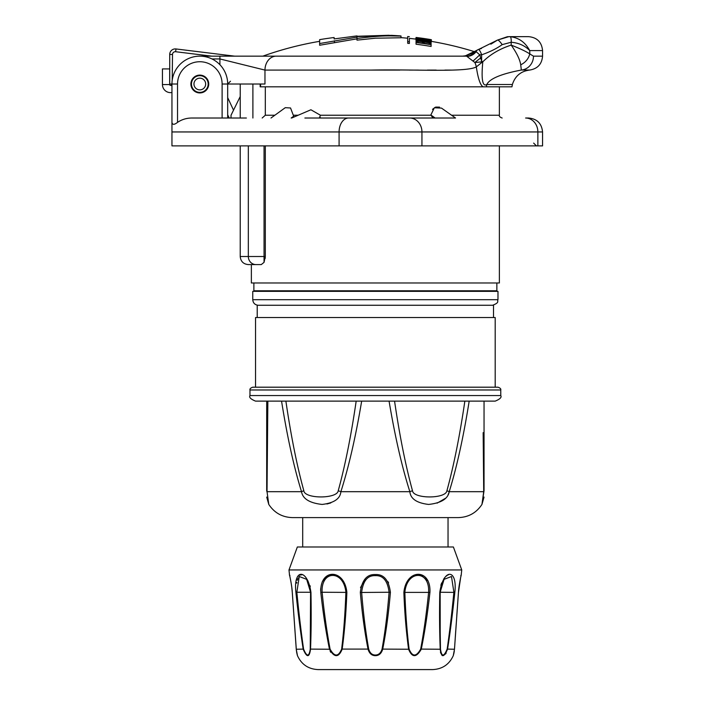 <?xml version="1.0" encoding="UTF-8"?>
<svg xmlns="http://www.w3.org/2000/svg" width="705" height="705" viewBox="0 0 705 705"><rect width="100%" height="100%" fill="white"/><g stroke="black" fill="none" stroke-linecap="round" stroke-linejoin="round"><path stroke-width="1.06" d="M171.95 131.95L542.559 131.95L542.559 145.882L171.95 145.882L171.95 122.124C172.249 124.935 174.1 125.023 177.528 122.37C181.952 119.401 186.878 117.955 192.28 118.017L246.406 118.017M537.871 145.882L537.871 131.95A13.933 12.258 90 0 0 525.613 118.017L528.627 118.017C537.087 118.845 541.731 123.49 542.559 131.95M339.087 145.882L339.087 131.95A13.933 9.544 90 0 1 348.631 118.017L409.684 118.017A13.933 12.258 90 0 1 421.942 131.95L421.942 145.882M375.368 118.017L455.492 118.017L435.135 118.017L430.852 114.985L432.923 118.017M304.877 118.017L351.962 118.017M430.852 114.985L434.351 107.777L441.497 108.103L455.527 118.017L447.71 118.017M171.95 122.124L171.95 84.018A27.865 27.865 0 0 1 199.815 56.153A27.865 27.865 0 0 1 227.68 84.018L227.68 118.017M171.95 128.046L171.95 120.802L171.95 128.046M199.815 92.937A8.918 8.918 0 0 0 208.733 84.018A8.918 8.918 0 0 0 199.815 75.109A8.918 8.918 0 0 0 190.896 84.018A8.918 8.918 0 0 0 199.815 92.937M265.309 256.505L264.049 256.505L264.049 262.357L265.309 256.505L265.309 145.882M264.049 262.357L261.282 264.587L248.301 264.587L251.368 264.587L251.368 282.978L499.369 282.978L499.369 145.882M265.195 258.374L265.283 257.475M252.892 118.017L252.892 84.018M262.181 118.017L265.309 115.232L265.309 86.812M271.002 118.017L285.269 107.689L290.539 107.971L293.677 116.21L293.774 115.232L298.189 115.232M310.914 109.769L320.414 115.232L310.914 109.769L291.694 118.017M439.55 107.116L435.822 107.081M435.752 107.107L435.029 107.398M433.302 108.614L432.544 109.486M320.246 117.338L319.347 118.017L320.414 115.232L430.852 115.232M293.016 117.453L293.677 116.21L291.174 118.017M451.209 70.086L444.97 70.086M436.183 70.086L427.397 70.086M418.514 70.086L409.305 70.086M399.938 70.086L364.679 70.086M485.974 86.812L268.587 86.812M230.473 81.234L227.68 84.018L264.965 84.018L264.965 70.086L219.907 58.947L211.967 58.947M211.764 56.153L175.633 51.721A2.785 2.785 0 0 0 172.513 54.488L172.205 80.282M172.011 82.159L171.95 84.018L169.72 84.018L169.72 54.488A5.569 5.569 0 0 1 175.977 48.953A5.569 5.569 0 0 0 169.72 54.488L172.513 54.488M465.652 56.153L199.815 56.153M418.62 56.153L462.7 56.153M465.838 56.153L466.463 56.153M236.131 56.153L255.712 56.153M276.201 56.153A13.933 11.262 90 0 1 276.237 56.153L466.587 56.153A11.148 10.258 90 0 0 474.095 52.602L476.095 51.65L479.752 54.823L481.621 61.168L482.802 61.723L476.316 66.887C466.481 72.571 414.646 69.16 371.341 70.086L264.965 70.086A13.933 11.262 90 0 1 264.965 70.059M462.656 56.153L465.423 55.801L474.095 52.602M356.977 40.15L356.977 38.458L356.977 40.15L375.368 38.193L401.004 37.77L401.004 36.096C387.776 35.902 383.203 35.241 356.977 38.458L356.977 37.153L319.638 43.534L319.638 39.639A336.047 336.047 0 0 1 334.126 37.524A336.047 336.047 0 0 0 319.638 39.639M415.791 39.101A334.382 334.382 0 0 0 409.367 38.387L409.367 41.762A331.015 331.015 0 0 0 407.693 41.595L407.693 43.305A329.323 329.323 0 0 1 409.367 43.472L409.367 41.762M431.099 46.459A329.323 329.323 0 0 0 416.056 44.23L416.056 41.366A332.17 332.17 0 0 1 417.95 41.604L417.95 42.45A331.332 331.332 0 0 1 422.348 43.049L422.348 42.274A332.099 332.099 0 0 1 424.243 42.556L424.243 43.331A331.332 331.332 0 0 1 429.204 44.107L429.204 43.261A332.17 332.17 0 0 1 431.099 43.578L431.099 46.459M431.099 42.538L431.354 40.714L423.511 40.07L416.443 38.326A335.421 334.646 90 0 1 418.532 38.599L423.573 39.894L428.728 40.079A335.034 334.593 -90 0 1 430.817 40.414L431.354 40.714M415.791 38.449L416.056 40.326M389.134 35.268L356.977 36.272M319.638 43.534L319.638 45.252L356.977 38.837M334.126 37.524L334.126 38.934L356.977 35.902L356.977 36.598L391.328 35.356A336.056 336.056 0 0 1 401.004 35.955L401.004 36.096M234.633 56.153L175.977 48.953L175.633 51.721M171.95 84.3L171.112 85.146A0.837 0.837 0 0 1 169.685 84.556L169.685 68.914L162.441 68.914L162.441 84.556L169.685 84.556M227.68 114.765L229.195 118.017M227.68 97.625L233.522 110.156L227.68 97.625M253.879 282.978L253.879 290.786L496.858 290.786L496.858 282.978M256.787 291.341L256.735 290.786M493.949 291.341L494.002 290.786M497.977 299.695L497.977 291.341L252.76 291.341L252.76 299.695L497.977 299.695C496.937 301.326 499.995 302.436 492.619 305.265L258.118 305.265C254.849 304.842 253.06 302.983 252.76 299.695M493.518 317.532L493.518 305.274L257.219 305.274L257.219 317.532M495.192 387.195L495.192 317.532L255.545 317.532L255.545 387.195M375.368 387.195L252.76 387.195C250.575 387.97 249.64 388.904 249.975 389.98L500.762 389.98C501.096 388.904 500.162 387.97 497.977 387.195L375.368 387.195M249.975 395.558L500.762 395.558C501.872 397.303 500.012 399.153 495.192 401.127L255.545 401.127C250.724 399.153 248.865 397.303 249.975 395.558L249.975 389.98M484.044 401.127L482.881 401.127L484.044 401.127L484.044 490.715L484.044 401.127M394.562 401.127C399.682 436.025 405.657 465.882 412.495 490.715C413.2 498.99 445.965 499.025 446.917 490.715C453.782 465.723 459.766 435.857 464.851 401.127L469.177 401.127C463.511 436.8 456.858 466.983 449.217 491.685L483.709 491.685L483.374 456.109M281.559 401.127C287.243 436.871 293.897 467.062 301.52 491.685L267.028 491.685L268.79 504.436L267.028 491.685L267.856 401.127L266.693 401.127L285.886 401.127C290.98 435.919 296.964 465.785 303.82 490.715C304.525 498.999 337.29 499.017 338.241 490.715C345.124 465.644 351.108 435.787 356.175 401.127L389.072 401.127C395.091 437.003 402.026 467.186 409.861 491.685C410.521 498.779 416.77 503.035 428.622 504.436C441.136 503.062 448.001 498.805 449.217 491.685A13.933 2.247 16.4 0 0 446.917 490.715M267.856 401.127L267.045 489.763M330.812 502.921L326.944 503.996M482.061 504.022L481.947 504.436C476.324 512.905 468.437 517.294 458.276 517.602L292.46 517.602C282.3 517.294 274.412 512.905 268.79 504.436L266.693 497.087M303.82 490.715L301.52 491.685C302.727 498.805 309.592 503.053 322.114 504.436C333.967 503.035 340.224 498.779 340.876 491.685C348.79 466.86 355.717 436.677 361.665 401.127M266.693 490.715C266.693 499.008 266.693 499.008 266.693 490.715L266.693 401.127L266.693 490.715A13.933 4.494 0 0 0 267.028 491.685M483.154 432.641L483.709 491.685L481.947 504.436L484.044 490.715C484.044 499.008 484.044 499.008 484.044 490.715M449.129 492.116L448.001 495.042M445.569 498.241L437.118 503.141M302.701 546.983L302.701 517.602M448.036 546.983L448.036 517.602M375.368 546.983L297.343 546.983L288.988 569.948L461.749 569.948L453.394 546.983L375.368 546.983M390.411 592.394C388.587 613.562 386.014 632.508 382.692 649.243C381.396 653.491 378.955 655.632 375.368 655.668C371.835 655.668 369.394 653.526 368.045 649.243C364.591 631.548 362.017 612.601 360.325 592.394C361.921 580.092 366.935 574.152 375.368 574.557C383.802 574.143 388.816 580.092 390.411 592.394L389.089 592.253C387.415 613.412 385.071 632.367 382.039 649.093C380.859 653.024 378.638 655.007 375.368 655.033C372.143 655.042 369.922 653.059 368.697 649.093C365.551 631.398 363.207 612.451 361.647 592.253C363.101 580.805 367.675 575.271 375.368 575.65C383.062 575.271 387.635 580.805 389.089 592.253L360.325 592.473M382.039 649.093L408.583 649.243C406.186 631.548 404.617 612.601 403.868 592.394C406.283 568.256 431.178 568.292 429.935 592.394C427.591 613.562 424.701 632.508 421.264 649.243C416.347 657.765 412.125 657.765 408.583 649.243L409.111 649.093C406.944 631.398 405.525 612.451 404.855 592.253C407.076 569.799 429.786 569.825 428.622 592.253C426.472 613.412 423.82 632.367 420.665 649.093C416.241 656.981 412.39 656.981 409.111 649.093M420.665 649.093L440.22 649.243C439.523 631.548 439.374 612.601 439.779 592.394C443.26 568.318 457.633 568.221 454.831 592.394C452.522 614.222 450.09 633.169 447.543 649.243C443.824 657.765 441.383 657.765 440.22 649.243L440.167 592.253L444.071 579.334L451.482 576.514L453.888 592.253C451.746 614.081 449.508 633.028 447.155 649.093C443.859 656.981 441.638 656.981 440.484 649.093L439.955 618.567M447.155 649.093L454.478 649.243C453.024 657.765 453.024 657.765 454.478 649.243L458.435 592.394C462.092 568.248 462.092 568.248 458.435 592.394L458.435 592.341M457.21 609.578L456.814 615.245M455.765 630.27L455.051 640.81M448.609 574.751L448.107 574.936M447.375 575.298L446.106 576.223M444.758 577.606L443.78 578.893M441.638 582.964L440.845 585.291M429.865 593.002L429.927 592.482M428.111 580.938L420.33 574.742M419.775 574.654L416.302 574.751M390.358 592.993L390.411 592.482M388.605 582.85L387.882 581.581M292.989 602.282L292.302 592.394C288.645 568.248 288.645 568.248 292.302 592.394L296.25 649.208L297.466 655.668C301.529 664.498 308.42 669.142 318.131 669.591L432.606 669.591C442.317 669.142 449.208 664.498 453.271 655.668L453.967 652.989M440.493 652.196L440.651 652.997M442.088 655.483L442.837 655.668M445.489 654.037L446.203 653.024M440.748 651.799L440.916 652.592M365.313 578.602L360.519 587.644M295.906 592.394C293.104 568.221 307.477 568.318 310.958 592.394C311.354 613.562 311.213 632.508 310.526 649.243C309.319 657.765 306.878 657.765 303.194 649.243C300.524 632.2 298.092 613.253 295.906 592.394L296.849 592.253L299.255 576.514L306.666 579.334L310.57 592.253L310.253 649.093C309.072 656.981 306.851 656.981 303.582 649.093C301.114 632.05 298.876 613.103 296.849 592.253L310.552 592.253L310.782 618.567M310.253 649.102L329.473 649.243C325.886 631.548 322.996 612.601 320.801 592.394C319.55 568.265 344.498 568.3 346.869 592.394C346.04 613.562 344.472 632.508 342.154 649.243C338.603 657.774 334.373 657.774 329.473 649.243L329.508 649.384M335.791 575.086L328.495 575.306L322.335 581.546M320.678 588.578L320.66 590.605M346.869 592.394L322.114 592.253C320.951 569.799 343.705 569.834 345.882 592.253C345.142 613.412 343.723 632.367 341.625 649.093C338.338 656.99 334.487 656.99 330.072 649.093C326.785 631.398 324.133 612.451 322.114 592.253L320.81 592.473M310.958 592.438L310.552 592.279C309.195 583.881 307.9 579.572 306.666 579.343M310.262 586.71L309.971 585.564M302.11 574.742L298.858 575.245M289.517 575.068L288.988 569.948M296.259 649.243C297.713 657.765 297.713 657.765 296.259 649.243L303.582 649.093M297.439 655.579L296.831 653.271M330.151 651.253L330.724 652.284M428.887 669.591L321.85 669.591M309.821 652.592L310.033 651.517M299.449 576.346L298.656 577.183M297.915 578.479L297.29 580.303M296.875 582.392L296.77 583.167M533.482 56.153L542.559 56.153C541.881 64.12 537.598 68.746 529.711 70.051L521.33 70.051L520.722 64.798C519.929 59.608 516.756 53.042 511.196 45.102C520.034 48.592 526.203 51.518 529.711 53.897L533.482 56.153A13.933 13.175 90 0 1 521.33 70.051C501.167 73.884 489.658 78.704 486.794 84.503A13.933 11.333 -90 0 0 486.459 86.812L260.154 86.812L260.154 84.018M486.459 86.812L511.962 86.812L512.376 84.503L486.794 84.503C485.357 85.217 480.308 88.072 482.802 61.811L482.696 61.811M483.145 86.812C480.369 85.393 478.096 78.757 476.316 66.887A10.284 4.979 -109.1 0 0 474.879 62.525A11.148 0.582 143.3 0 1 480.66 57.986M466.578 56.153L474.879 62.525L482.696 61.793M473.011 61.062A11.148 0.59 135.9 0 0 479.752 54.823L481.621 54.823A5.569 1.375 -108.7 0 0 478.395 49.544L478.395 49.544A5.569 5.569 0 0 0 476.924 50.302L465.423 55.801M466.939 56.312A11.148 10.302 114.3 0 0 476.095 51.65L476.924 50.302A5.569 5.569 0 0 1 478.395 49.544L497.518 40.079A5.569 1.199 55 0 1 502.163 44.635L511.196 42.256C518.836 42.908 525.005 45.684 529.711 50.584L529.843 54.056M508.86 36.651L497.518 40.079L507.433 36.695L510.156 36.695A5.569 1.436 93.5 0 1 511.196 42.256L511.196 45.102C499.73 48.821 490.266 54.391 482.802 61.811L482.802 61.723M510.156 36.695C518.757 37.656 525.278 42.282 529.711 50.584L542.559 50.584C541.731 42.124 537.087 37.48 528.627 36.651L508.825 36.651M481.092 62.225A11.148 2.547 118.9 0 1 481.621 61.168L481.621 54.823C489.896 51.941 496.743 48.548 502.163 44.635M529.711 50.584L529.711 53.897A13.933 11.403 143.6 0 1 520.722 64.798M171.95 92.505A8.081 8.081 0 0 1 162.441 84.556M407.693 41.595L407.693 36.537A336.056 336.056 0 0 1 409.367 36.704M431.099 44.741A331.024 331.024 0 0 0 416.056 42.52M431.099 43.155A332.584 332.584 0 0 0 416.056 40.952L416.734 40.167L425.106 41.304A331.191 308.12 -90 0 1 431.099 41.974L431.099 42.221A330.998 310.588 90 0 0 425.899 41.63L424.419 41.833A332.839 332.839 0 0 1 431.099 42.899L431.099 43.578M418.55 40.529L417.95 40.934A332.839 332.839 0 0 1 422.515 41.56L420.171 40.661L418.55 40.529L418.55 41.013M416.056 40.52L416.056 41.366M431.099 42.221L431.099 42.899M431.099 41.718A333.994 333.994 0 0 0 416.056 39.524L416.056 39.33A334.188 334.188 0 0 1 431.099 41.524L431.099 41.974M416.056 39.524L416.056 40.952M431.099 40.308A335.386 335.386 0 0 0 416.056 38.123L416.056 38.017A335.492 335.492 0 0 1 422.348 38.845L422.348 38.546A335.791 335.791 0 0 0 416.056 37.717L416.056 37.656A335.853 335.853 0 0 1 431.099 39.833L431.099 39.903A335.791 335.791 0 0 0 424.243 38.819L424.243 39.119A335.492 335.492 0 0 1 431.099 40.203L431.099 40.511M427.221 39.004L431.099 39.665A336.021 336.021 0 0 0 429.248 39.357L426.525 38.898A336.056 336.056 0 0 0 416.056 37.453L416.056 38.343M431.354 39.691L431.354 41.269M416.056 37.453A336.056 336.056 0 0 1 429.442 39.357L430.085 39.462M240.22 96.559L231.029 115.232L231.029 118.017M199.815 92.381A8.363 8.363 0 0 1 191.46 84.018A8.363 8.363 0 0 1 199.815 75.664A8.363 8.363 0 0 1 208.178 84.018A8.363 8.363 0 0 1 199.815 92.381M199.815 89.87A5.851 5.851 0 0 0 205.666 84.018A5.851 5.851 0 0 0 199.815 78.167A5.851 5.851 0 0 0 193.963 84.018A5.851 5.851 0 0 0 199.815 89.87M227.68 84.018L222.11 84.018L222.11 118.017M177.528 122.37L177.528 84.018A22.296 22.296 0 0 1 199.815 61.732A22.296 22.296 0 0 1 222.11 84.018M171.95 84.018L177.528 84.018M255.924 264.587A8.081 7.596 -90 0 1 248.327 256.505L240.22 256.505C240.705 261.414 243.392 264.111 248.301 264.587M264.049 145.882L264.049 256.505L248.327 256.505L248.327 145.882M265.309 115.232L274.844 115.232M451.588 115.232L499.369 115.232C499.025 116.29 499.951 117.224 502.154 118.017M219.907 56.153L219.907 64.71M334.417 40.784L334.417 42.485M171.95 85.984L171.112 85.146M412.495 490.715L409.861 491.685L340.876 491.685A13.933 2.247 16.4 0 1 338.241 490.715M375.368 574.557L375.368 575.65M375.368 655.668L375.368 655.033M403.868 592.394L429.935 592.394M439.779 592.394L440.184 592.279C440.669 586.199 441.964 581.889 444.071 579.343M454.831 592.394L440.184 592.253M454.848 592.253L453.888 592.253M368.697 649.093L341.625 649.093M329.473 649.243L330.072 649.093M296.408 650.812L293.033 602.978M260.594 86.812L260.594 84.018M264.965 70.086A13.933 11.245 -89.7 0 1 276.237 56.153M420.171 40.661L420.171 41.225M421.898 40.996L421.898 41.472M417.924 39.127L417.924 39.568M533.641 143.097L536.426 145.882M240.22 84.018L240.22 118.017M240.22 145.882L240.22 256.505M499.369 86.812L499.369 115.232M476.836 50.363L474.747 51.756A334.382 334.382 0 0 0 431.354 41.375M407.693 38.22A334.382 334.382 0 0 0 401.004 37.638M319.638 41.331A334.382 334.382 0 0 0 262.833 56.153L261.326 56.153M500.762 395.558L500.762 389.98M461.167 575.359L461.749 569.948M439.955 618.611L440.184 592.279M454.328 650.812L454.196 651.755M454.073 652.451L453.976 652.962M453.394 655.033L454.487 649.208L458.462 592.367C458.532 587.309 461.211 574.487 461.299 574.822L460.797 575.65M458.462 592.438L460.612 577.73M460.735 577.183L461 576.055M457.642 603.806L456.77 616.179M456.25 623.52L454.857 643.727M297.343 655.033L297.422 655.535M296.664 652.477L296.541 651.755M289.385 574.557L289.491 575.033C290.002 576.452 292.178 587.732 292.275 592.367L291.826 587.697M291.729 586.93L290.918 581.696M290.918 581.687L290.002 577.183M289.746 576.082L289.438 574.822L289.94 575.65M292.275 592.367L296.25 649.208M481.947 504.436L484.044 497.087M542.559 56.153L542.559 50.584M497.518 40.079L490.865 44.168M481.524 48.425L478.395 49.544M512.376 84.503C515.099 76.017 520.872 71.196 529.711 70.051"/></g></svg>
